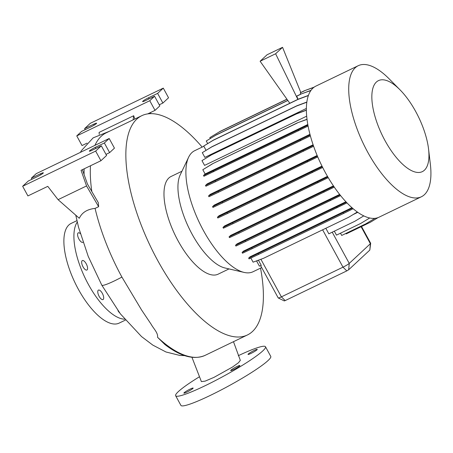 <?xml version="1.0" encoding="UTF-8"?>
<svg xmlns="http://www.w3.org/2000/svg" width="453" height="453" viewBox="0 0 453 453"><rect width="100%" height="100%" fill="white"/><g stroke="black" fill="none" stroke-linecap="round" stroke-linejoin="round"><path stroke-width="0.68" d="M191.942 357.292L201.387 381.607L205.141 381.132L214.02 377.349L232.485 367.043L238.51 362.717L240.328 360.362L233.482 341.687M83.001 242.208A5.255 2.112 -115.7 0 1 82.831 242.321A5.255 2.112 -115.7 0 1 78.941 239.082A5.255 2.112 -115.7 0 1 78.267 232.848A5.255 2.112 -115.7 0 1 80.3 233.606M83.012 266.789A5.255 2.112 -115.7 0 1 82.338 260.56A5.255 2.112 -115.7 0 1 86.223 263.799A5.255 2.112 -115.7 0 1 86.902 270.028A5.255 2.112 -115.7 0 1 83.012 266.789M99.122 296.336A5.255 2.112 -115.7 0 1 98.448 290.107A5.255 2.112 -115.7 0 1 102.333 293.346A5.255 2.112 -115.7 0 1 103.012 299.575A5.255 2.112 -115.7 0 1 99.122 296.336M239.637 365.95A5.255 0.595 151.4 0 1 234.626 369.07A5.255 0.595 151.4 0 1 230.685 370.56A5.255 0.595 151.4 0 1 230.968 370.129A5.255 0.595 151.4 0 1 235.973 367.009A5.255 0.595 151.4 0 1 239.914 365.526A5.255 0.595 151.4 0 1 239.637 365.95M192.848 388.504A5.255 0.595 151.4 0 1 187.842 391.624A5.255 0.595 151.4 0 1 183.901 393.108A5.255 0.595 151.4 0 1 184.178 392.683A5.255 0.595 151.4 0 1 189.19 389.563A5.255 0.595 151.4 0 1 193.131 388.074A5.255 0.595 151.4 0 1 192.848 388.504M256.97 349.812A5.255 0.595 151.4 0 1 251.959 352.932A5.255 0.595 151.4 0 1 248.023 354.422A5.255 0.595 151.4 0 1 248.301 353.991A5.255 0.595 151.4 0 1 253.312 350.871A5.255 0.595 151.4 0 1 257.247 349.388A5.255 0.595 151.4 0 1 256.97 349.812M260.52 268.142A121.704 48.918 -115.7 0 1 247.446 334.96A121.704 48.918 -115.7 0 1 157.406 259.954A121.704 48.918 -115.7 0 1 141.761 115.696A121.704 48.918 -115.7 0 1 202.174 147.095M247.446 334.96L205.079 355.379C193.935 360.146 180.543 356.528 164.892 344.523L157.559 337.292C158.193 332.91 153.607 328.736 151.087 324.172L141.529 309.903L121.908 277.066A121.704 48.918 64.3 0 1 95.073 208.403L98.641 206.687L86.54 185.951L81.059 170.311L100.917 160.736L95.657 151.087L22.65 186.274L28.312 181.002L37.44 176.602A4.977 0.566 -28.6 0 0 43.069 173.21A4.977 0.566 -28.6 0 0 43.335 172.803A4.977 0.566 -28.6 0 0 40.481 173.771L31.359 178.171L36.178 173.686L109.184 138.493L104.366 142.978L95.238 147.378A4.977 0.566 -28.6 0 0 89.349 151.177A4.977 0.566 -28.6 0 0 92.197 150.215L101.319 145.815L95.657 151.087M208.187 353.878L208.59 353.685M261.675 267.581L253.029 271.749A67.186 27.004 -115.7 0 1 244.139 272.423L224.937 267.972A54.213 21.789 -115.7 0 1 192.004 234.02A54.213 21.789 -115.7 0 1 180.141 175.028L188.618 157.236A67.186 27.004 -115.7 0 1 194.682 150.702L203.856 146.279M229.02 268.918L218.142 274.161A54.213 21.789 -115.7 0 1 178.035 240.753A54.213 21.789 -115.7 0 1 171.064 176.489L181.942 171.245M244.139 272.423A67.186 27.004 -115.7 0 1 203.323 230.345A67.186 27.004 -115.7 0 1 188.618 157.236M428.549 148.992L430.35 164.15A72.746 29.241 -115.7 0 1 421.392 196.766A72.746 29.241 -115.7 0 1 367.576 151.936A72.746 29.241 -115.7 0 1 358.221 65.708A72.746 29.241 -115.7 0 1 389.32 79.02L400.056 89.875A50.515 20.306 -115.7 0 1 415.831 111.761A50.515 20.306 -115.7 0 1 428.549 148.992A50.515 20.306 -115.7 0 1 416.143 172.253A50.515 20.306 -115.7 0 1 384.954 140.509A50.515 20.306 -115.7 0 1 372.944 88.058A50.515 20.306 -115.7 0 1 400.056 89.875M421.392 196.766L379.048 217.18A72.746 29.241 -115.7 0 1 325.231 172.344A72.746 29.241 -115.7 0 1 315.877 86.121L358.221 65.708M124.654 319.189A55.317 22.237 -115.7 0 1 88.261 284.173A55.317 22.237 -115.7 0 1 77.253 222.061M125.407 320.09L119.15 323.102A55.317 22.237 -115.7 0 1 78.222 289.008A55.317 22.237 -115.7 0 1 71.11 223.437L76.925 220.639M96.325 123.629A4.977 0.566 -28.6 0 0 96.591 123.222A4.977 0.566 -28.6 0 0 93.743 124.19L84.615 128.59L90.283 123.318L163.29 88.125L157.621 93.397L148.499 97.797A4.977 0.566 -28.6 0 0 142.604 101.597A4.977 0.566 -28.6 0 0 145.453 100.634L154.581 96.234L149.762 100.719L76.755 135.906L81.574 131.421L90.702 127.021A4.977 0.566 -28.6 0 0 96.325 123.629M238.318 355.684A51.172 5.793 151.4 0 1 265.503 346.755A51.172 5.793 151.4 0 1 262.785 350.905A51.172 5.793 151.4 0 1 213.997 381.284A51.172 5.793 151.4 0 1 175.651 395.741A51.172 5.793 151.4 0 1 178.369 391.59A51.172 5.793 151.4 0 1 199.241 376.89M265.503 346.755L270.764 356.403A51.172 5.793 151.4 0 1 268.046 360.554A51.172 5.793 151.4 0 1 219.263 390.939A51.172 5.793 151.4 0 1 180.911 405.395L175.651 395.741M256.636 261.07L258.425 260.203L261.268 265.424L259.393 266.121L256.636 261.07M353.119 214.563L357.796 212.31M352.451 208.103L248.646 258.119L250.067 256.794L351.97 207.678M346.358 202.214L242.095 252.457L243.578 251.075L345.922 201.749M340.056 194.92L235.503 245.305L237.038 243.878L339.654 194.416M333.793 186.404L229.065 236.879L230.634 235.418L333.431 185.872M327.808 176.908L222.972 227.44L224.58 225.939L327.479 176.342M322.287 166.715L217.412 217.264L219.054 215.73L321.992 166.115M317.411 156.121L212.548 206.659L214.229 205.096L317.145 155.492M313.317 145.447L208.533 195.956L210.254 194.348L313.091 144.784M310.129 135.028L205.481 185.464L207.253 183.816L309.943 134.32M306.341 110.26L296.409 113.941L211.472 154.881L201.97 160.628L204.569 165.39L306.653 116.183M306.794 102.231L296.721 105.968L211.778 146.908L202.281 152.655L204.852 157.378L306.347 108.46M260.628 265.662L278.221 297.932A5.532 0.629 -28.6 0 0 278.261 297.972A5.532 0.629 -28.6 0 0 281.387 296.862L342.989 267.168A5.532 0.629 -28.6 0 0 349.246 263.397L370.378 243.72A5.532 0.629 -28.6 0 0 370.679 243.323A5.532 0.629 -28.6 0 0 370.673 243.272L361.534 226.511M363.793 215.866L354.841 221.285L328.838 233.816L325.82 228.284M369.744 217.978L360.696 223.454L336.477 235.13L334.32 231.172M378.085 217.593L370.395 222.242L346.177 233.912L345.911 233.425M374.954 218.318L365.933 223.776L341.715 235.452L340.486 233.193M310.849 90.532L300.968 94.048L296.981 95.968L296.721 96.212L298.08 99.275M313.782 87.412L304.518 90.696L300.537 92.616L300.277 92.865L300.832 94.111M297.859 99.377L275.617 53.765L282.553 47.316L300.809 92.486M282.553 47.316L267.038 54.79L260.107 61.246L289.807 103.261M133.114 119.864L133.686 115.73L134.841 119.031M150.509 112.548L150.9 113.658M149.348 113.72L149.167 113.193M154.581 96.234L159.841 105.883L155.022 110.368L149.762 100.719M163.29 88.125L168.55 97.78L162.887 103.052L159.252 104.802M162.887 103.052L157.621 93.397M85.209 129.671L84.615 128.59M87.084 143.12L82.016 145.56L76.755 135.906M99.241 134.354L99.099 132.401L133.686 115.73M155.022 110.368L147.712 113.896M82.401 169.665L87.44 184.043L98.284 202.621L98.641 206.687M95.073 208.403C87.231 209.241 81.976 212.531 79.303 218.278L58.08 199.665L47.775 186.353L27.91 195.928L22.65 186.274M58.08 199.665L86.54 185.951M101.319 145.815L106.585 155.464L100.917 160.736M109.184 138.493L114.445 148.148L109.626 152.633L105.996 154.382M109.626 152.633L104.366 142.978M31.948 179.252L31.359 178.171M84.173 168.81A123.278 49.553 64.3 0 0 84.071 174.439M119.564 312.78A5.255 2.112 -115.7 0 1 117.95 310.628M370.679 243.323L369.812 250.084L348.68 269.762L346.805 270.894L285.203 300.582L284.269 300.917L278.261 297.972M90.481 165.77A121.704 48.918 64.3 0 0 91.829 191.562M141.761 115.696L106.262 132.808A121.704 48.918 64.3 0 0 94.943 145.356M260.107 61.246L275.617 53.765M286.987 99.269L219.314 131.885L209.818 137.633L210.271 138.471M209.818 137.633L219.314 131.885M286.925 99.179L219.58 131.636M287.848 100.487L215.764 135.232L206.262 140.979L207.672 143.567M206.262 140.979L215.764 135.232M287.785 100.402L216.03 134.988M304.257 90.945L300.277 92.865M314.184 87.118L304.518 90.696M300.701 94.292L296.721 96.212M310.99 90.328L300.968 94.048M353.159 208.714L343.674 213.42L343.261 212.661M343.674 213.42L258.737 254.359L258.323 253.601M258.737 254.359L249.059 258.878L248.646 258.119M357.355 211.998L348.55 217.327L263.612 258.267L253.102 262.168L250.849 258.04M306.817 102.072L296.981 105.719L212.044 146.659L202.281 152.655M310.356 135.877L215.577 181.704L205.894 186.223L205.481 185.464M300.515 140.764L300.101 140.005M215.577 181.704L215.164 180.945M328.244 177.655L233.063 223.674L223.386 228.193L222.972 227.44M318.006 182.735L317.593 181.976M233.063 223.674L232.655 222.916M306.987 119.275L297.513 122.786L212.576 163.726L202.808 169.722L205.13 173.986L307.78 124.507M308.068 126.076L203.907 176.268L203.493 175.509L205.13 173.986M307.004 119.416L297.513 122.786M297.247 123.035L212.576 163.726M212.31 163.975L202.808 169.722M307.904 125.192L203.493 175.509M298.527 130.804L298.114 130.051M213.59 171.744L213.176 170.991M317.746 156.914L222.644 202.899L212.961 207.417L212.548 206.659M307.581 161.959L307.168 161.2M222.644 202.899L222.23 202.14M340.605 195.605L245.6 241.54L235.917 246.064L235.503 245.305M330.537 200.6L330.124 199.847M245.6 241.54L245.186 240.786M306.341 110.113L296.675 113.697L211.738 154.637L201.97 160.628M313.606 146.268L218.623 192.191L208.946 196.71L208.533 195.956M303.567 151.251L303.153 150.492M218.623 192.191L218.21 191.432M334.286 187.123L239.156 233.119L229.478 237.638L229.065 236.879M324.099 192.18L323.685 191.421M239.156 233.119L238.748 232.361M308.334 95.583L298.165 99.349L213.227 140.288L203.725 146.042L206.041 150.294M308.397 95.407L298.431 99.105L213.488 140.045L203.725 146.042M346.981 202.865L252.191 248.691L242.508 253.216L242.095 252.457M337.128 207.751L336.715 206.998M252.191 248.691L251.777 247.938M322.672 167.485L227.502 213.499L217.825 218.018L217.412 217.264M312.445 172.559L312.032 171.8M227.502 213.499L227.089 212.74M205.079 355.379A121.704 48.918 -115.7 0 1 157.559 337.292M184.654 355.633L179.728 355.412L165.968 351.981L152.825 345.112L141.534 336.573L120.402 313.878L101.8 285.175A22.129 2.503 -28.6 0 0 114.462 280.877A22.129 2.503 -28.6 0 0 121.908 277.066M40.98 174.677L40.481 173.771M94.235 125.096L93.743 124.19M285.203 300.582L281.387 296.862L260.9 259.275M369.812 250.084L370.378 243.72L361.109 226.721M346.805 270.894L342.989 267.168L322.627 229.824M348.68 269.762L349.246 263.397L332.225 232.185M149.088 98.879L148.499 97.797M95.826 148.459L95.238 147.378M101.8 285.175L88.239 256.426L78.539 227.253L75.77 215.181M80.402 152.367L81.353 150.707L93.131 137.876L109.439 131.274"/></g></svg>
